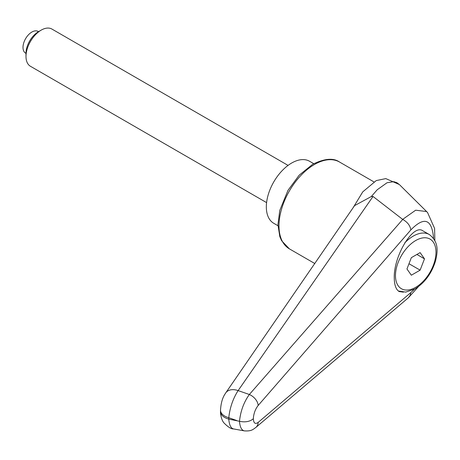 <?xml version="1.0" encoding="UTF-8"?>
<svg xmlns="http://www.w3.org/2000/svg" width="460" height="460" viewBox="0 0 460 460"><rect width="100%" height="100%" fill="white"/><g stroke="black" fill="none" stroke-linecap="round" stroke-linejoin="round"><path stroke-width="0.69" d="M236.825 420.572L228.775 417.703C229.896 407.617 233.013 398.578 238.125 390.592L373.025 196.466L402.73 219.437L249.343 394.502C243.823 402.23 240.54 411.159 239.493 421.291L228.775 419.112A14.323 8.268 180 0 1 221.369 414.448A14.323 8.268 180 0 1 220.507 411.619C220.265 412.315 221.013 419.52 223.899 422.861C228.079 427.098 231.276 429.117 233.496 428.916C230.845 428.237 229.27 424.965 228.775 419.112L228.775 417.703A14.323 8.268 180 0 1 221.369 413.034A14.323 8.268 180 0 1 220.507 410.205A14.323 8.268 180 0 1 220.507 410.044M403.409 292.163L399.148 291.554C395.968 289.547 394.335 284.976 394.266 277.834C393.61 255.978 413.114 223.732 422.74 230.748L429.306 234.537A32.229 18.607 -60 0 0 413.195 236.135A32.229 18.607 -60 0 0 404.806 242.817M225.762 392.874L354.556 205.631L371.3 196.552L377.206 189.773L387.038 182.741L393.777 181.665L396.917 182.718L399.303 184.517L385.813 178.606L376.257 180.579L362.762 191.86L353.09 207.77M354.545 205.626L354.068 206.35M371.3 196.558L373.025 196.466M255.53 427.708A10.741 8.142 -130.3 0 0 255.771 427.518C253.04 429.341 251.7 431.376 244.3 430.876C241.534 430.186 239.93 426.989 239.493 421.291C245.226 422.498 249.837 421.653 253.328 418.767C253.644 413.643 255.254 409.21 258.169 405.461A10.741 6.981 -139.1 0 0 249.343 394.502A18967.628 3729.323 -157.4 0 0 238.125 390.592A14.323 9.643 -145.4 0 0 225.756 392.869A14.323 9.643 -145.4 0 0 225.739 392.886A14.323 9.643 -145.4 0 0 225.618 393.064M233.496 428.916L244.421 430.899M414.431 289.248L410.832 292.594L410.222 295.222L408.451 297.7L255.829 427.472A10.741 8.142 -130.3 0 0 258.169 422.395C255.254 424.471 253.644 423.263 253.328 418.767M402.73 219.437C407.479 222.094 410.182 225.595 410.832 229.937C424.361 216.125 431.957 218.977 433.607 238.481M427.535 212.474L426.466 211.531L415.667 210.197L402.655 219.391M277.961 225.722L273.746 223.29A35.811 20.677 -60 0 1 266.334 206.896A35.811 20.677 -60 0 1 281.963 170.861A35.811 20.677 -60 0 1 309.557 161.264L313.772 163.697M288.069 165.399L51.928 29.066A21.488 12.403 120 0 0 41.187 30.13L38.444 31.711A17.607 10.166 120 0 0 25.996 53.279L25.996 56.442A21.488 12.403 120 0 0 30.446 66.28L266.587 202.613M41.187 30.13A21.488 12.403 120 0 0 25.996 56.442M25.996 53.371L25.593 53.141A12.535 7.233 -60 0 1 23 47.403A12.535 7.233 -60 0 1 28.468 34.793A12.535 7.233 -60 0 1 38.128 31.435L38.525 31.665M424.494 258.842L420.112 270.147L411.338 275.212L406.956 268.973L411.338 257.669L420.112 252.603L424.494 258.842L416.898 254.46M420.112 270.147L408.986 263.729M339.509 162.018C333.419 157.734 324.467 158.505 312.65 164.323L299.218 175.151L287.971 190.371L279.783 210.404L277.943 224.63L279.818 236.624L281.606 240.701L289.374 248.848A50.134 28.945 -60 0 1 278.99 225.9A50.134 28.945 -60 0 1 314.445 164.502A50.134 28.945 -60 0 1 339.509 162.018L373.819 181.827M258.169 405.461L410.832 229.937M410.832 292.594L258.169 422.395M415.725 240.517A28.646 16.537 -60 0 1 435.982 252.212A28.646 16.537 -60 0 1 415.725 287.299A28.646 16.537 -60 0 1 395.468 275.603A28.646 16.537 -60 0 1 415.725 240.517M289.374 248.848L314.807 263.534M225.745 392.886L224.773 394.416C222.335 398.239 220.915 403.506 220.507 410.205L220.507 411.619M408.348 297.792L418.45 286.626M434.838 240.522L434.602 228.442L427.524 212.457M427.271 212.215L399.332 184.517M398.36 291.007L405.754 292.1L414.983 288.938C424.844 282.704 431.71 273.338 435.562 260.832C437.707 251.718 439.064 242.058 429.306 234.537"/></g></svg>
